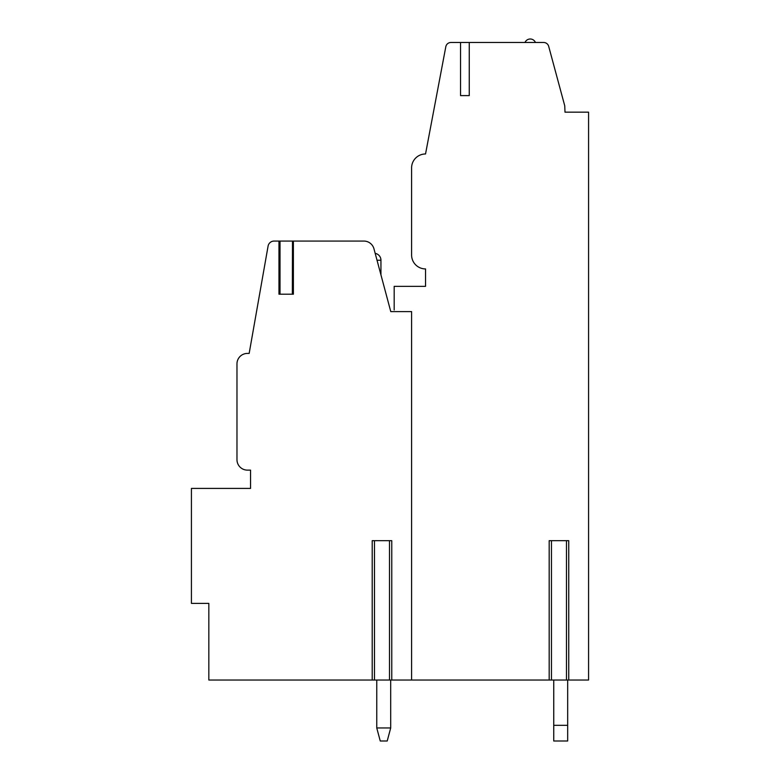 <?xml version="1.0" encoding="UTF-8"?>
<svg xmlns="http://www.w3.org/2000/svg" width="780" height="780" viewBox="0 0 780 780"><rect width="100%" height="100%" fill="white"/><g stroke="black" fill="none" stroke-linecap="round" stroke-linejoin="round"><path stroke-width="1.17" d="M568.747 680.033L566.475 680.033L566.475 540.676L568.747 540.676L568.747 680.033L588.578 680.033L588.578 112.164L564.983 112.164L564.759 105.865L548.691 46.352A5.226 5.226 0 0 0 543.64 42.481L450.947 42.481A5.226 5.226 0 0 0 445.809 46.741L425.539 153.972A13.933 13.933 0 0 0 411.596 167.905L411.596 255.002A13.933 13.933 0 0 0 425.539 268.934L425.539 286.357L394.183 286.357L394.183 309.972M460.551 42.481L460.551 95.609L469.258 95.609L460.551 95.609M469.258 42.481L469.258 95.609M391.765 680.033L389.503 680.033L389.503 540.676L391.765 540.676L391.765 680.033L551.46 680.033L551.46 540.676L549.188 540.676L549.188 680.033M411.596 680.033L411.596 311.61L390.78 311.61L373.961 248.81A10.452 10.452 0 0 0 363.86 241.069L279.874 241.069M389.503 680.033L208.835 680.033L208.835 603.389L191.422 603.389L191.422 488.416L250.556 488.416L250.556 470.125L247.426 470.125A10.452 10.452 0 0 1 236.974 459.673L236.974 363.87A10.452 10.452 0 0 1 247.426 353.418L249.161 353.418L268.086 246.1A6.094 6.094 0 0 1 274.092 241.069L278.967 241.069L278.967 294.197L293.387 294.197L293.387 241.069M292.49 241.069L292.344 294.197L280.02 294.197L280.02 241.069L278.967 241.069M566.475 680.033L551.46 680.033M390.702 727.964L387.212 741L380.25 741L376.76 727.964L380.25 741L376.76 727.964L390.702 727.964L387.212 741L390.702 727.964L390.692 680.033M553.742 741L553.742 725.322L567.674 725.322L567.674 741L553.742 741M553.742 680.033L553.742 725.322M567.674 725.322L567.674 680.033M376.76 680.033L376.76 727.964M588.578 112.164L564.974 112.144M524.999 42.481A5.665 5.665 0 0 1 530.225 39A5.665 5.665 0 0 0 524.999 42.481M535.45 42.481A5.665 5.665 0 0 0 530.225 39M389.503 540.676L372.206 540.676L372.206 680.033M566.475 540.676L551.46 540.676M374.478 680.033L374.478 540.676M377.013 260.227L380.942 260.227A6.971 6.971 0 0 0 375.18 253.364M380.942 274.882L380.942 260.227"/></g></svg>
